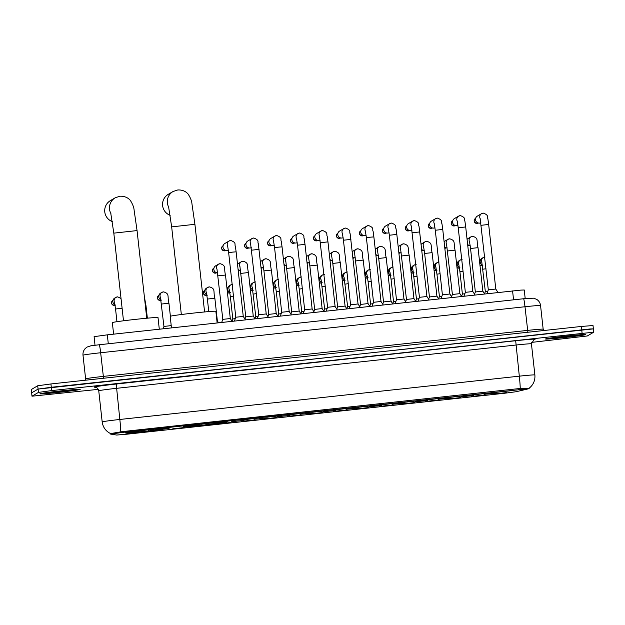 <?xml version="1.0" encoding="UTF-8"?>
<svg xmlns="http://www.w3.org/2000/svg" width="625" height="625" viewBox="0 0 625 625"><rect width="100%" height="100%" fill="white"/><g stroke="black" fill="none" stroke-linecap="round" stroke-linejoin="round"><path stroke-width="0.94" d="M183.25 426.602A22.141 0.656 173.7 0 0 183.211 426.648A22.141 0.656 173.7 0 0 204.555 424.953A22.141 0.656 173.7 0 0 227.18 421.844A22.141 0.656 173.7 0 0 227.219 421.789A22.141 0.656 173.7 0 0 205.875 423.492A22.141 0.656 173.7 0 0 183.25 426.602M125.406 432.875A22.141 0.656 173.7 0 0 125.359 432.922A22.141 0.656 173.7 0 0 146.711 431.227A22.141 0.656 173.7 0 0 169.328 428.109A22.141 0.656 173.7 0 0 169.375 428.062A22.141 0.656 173.7 0 0 148.023 429.758A22.141 0.656 173.7 0 0 125.406 432.875M162.211 429.945L149.766 431.305L162.211 429.945M185.172 427.461L172.727 428.82L185.172 427.461M208.125 424.969L195.68 426.328L208.125 424.969M231.086 422.484L218.641 423.844L231.086 422.484M254.039 419.992L241.594 421.352L254.039 419.992M277 417.508L264.555 418.859L277 417.508M299.953 415.016L287.508 416.375L299.953 415.016M322.914 412.531L310.469 413.883L322.914 412.531M345.867 410.039L333.422 411.398L345.867 410.039M368.828 407.547L356.383 408.906L368.828 407.547M391.781 405.062L379.336 406.422L391.781 405.062M414.742 402.57L402.297 403.93L414.742 402.57M437.695 400.086L425.258 401.445L437.695 400.086M460.656 397.594L448.211 398.953L460.656 397.594M483.609 395.109L471.172 396.461L483.609 395.109M506.57 392.617L494.125 393.977L506.57 392.617M139.258 432.438L126.812 433.797L139.258 432.438M244.047 420.367L231.602 421.727L244.047 420.367M267.008 417.875L254.562 419.234L267.008 417.875M289.961 415.391L277.516 416.75L289.961 415.391M312.922 412.898L300.477 414.258L312.922 412.898M335.875 410.414L323.43 411.773L335.875 410.414M358.836 407.922L346.391 409.281L358.836 407.922M381.789 405.438L369.344 406.797L381.789 405.438M404.75 402.945L392.305 404.305L404.75 402.945M427.703 400.461L415.258 401.813L427.703 400.461M450.664 397.969L438.219 399.328L450.664 397.969M473.617 395.477L461.172 396.836L473.617 395.477M496.578 392.992L484.133 394.352L496.578 392.992M257.016 418.25L244.57 419.609L257.016 418.25M279.969 415.766L267.523 417.125L279.969 415.766M302.93 413.273L290.484 414.633L302.93 413.273M325.883 410.789L313.438 412.141L325.883 410.789M348.844 408.297L336.398 409.656L348.844 408.297M371.797 405.813L359.352 407.164L371.797 405.813M394.758 403.32L382.312 404.68L394.758 403.32M417.711 400.828L405.266 402.187L417.711 400.828M440.672 398.344L428.227 399.703L440.672 398.344M463.625 395.852L451.18 397.211L463.625 395.852M486.586 393.367L474.141 394.727L486.586 393.367M509.539 390.875L497.094 392.234L509.539 390.875M95.016 345.234L94.102 336.648L107.313 334.844L520.859 290.109L524.25 289.992L525.195 298.578M110.625 434.094L122.469 432.414L529.133 388.648L516.219 391.711L504.609 393.25L127.016 434.188L116.578 435.039L110.625 434.094M39.992 393.766A20.258 0.602 173.7 0 0 39.953 393.812A20.258 0.602 173.7 0 0 59.484 392.258A20.258 0.602 173.7 0 0 80.188 389.414A20.258 0.602 173.7 0 0 80.227 389.367A20.258 0.602 173.7 0 0 60.688 390.922A20.258 0.602 173.7 0 0 39.992 393.766M545.547 338.961A20.258 0.602 173.7 0 0 545.508 339.008A20.258 0.602 173.7 0 0 565.039 337.453A20.258 0.602 173.7 0 0 585.742 334.609A20.258 0.602 173.7 0 0 585.781 334.562A20.258 0.602 173.7 0 0 566.242 336.117A20.258 0.602 173.7 0 0 545.547 338.961M110.57 433.578L122.422 431.594L518.578 388.641L529.117 388.242C533.375 384.82 535.297 380.391 534.875 374.945L531.438 343.82A16.711 0.492 173.7 0 0 515.875 345.039L116.398 388.344A16.711 0.492 173.7 0 0 98.781 390.75A16.711 0.492 173.7 0 0 98.75 390.789C97.703 386.961 94.805 387.078 95.375 387.172A4.18 4.148 99 0 0 94.266 387.148A20.891 0.617 -6.3 0 1 116.203 384.039L515.68 340.734L519.312 376.164A16.711 0.492 -6.3 0 1 534.875 374.945M531.523 342.398L587.289 335.977L593.75 332.18L593.383 328.859L589.992 328.977L38.078 389.078L31.617 392.875L38.078 389.078L51.297 387.273L593.359 328.883M593.75 332.18L51.656 390.594L38.445 392.398L31.984 396.195L98.32 389.359M593.383 328.859L593.016 325.539L581.344 326.453L50.93 383.953L37.711 385.758L31.273 389.531L31.984 396.195M79.977 389.438A20.055 0.594 173.7 0 0 80.016 389.391A20.055 0.594 173.7 0 0 60.688 390.93A20.055 0.594 173.7 0 0 40.195 393.75A20.055 0.594 173.7 0 0 40.156 393.789A20.055 0.594 173.7 0 0 59.492 392.258A20.055 0.594 173.7 0 0 79.977 389.438M585.531 334.625A20.055 0.594 173.7 0 0 585.578 334.586A20.055 0.594 173.7 0 0 566.242 336.117A20.055 0.594 173.7 0 0 545.75 338.938A20.055 0.594 173.7 0 0 545.711 338.984A20.055 0.594 173.7 0 0 565.047 337.445A20.055 0.594 173.7 0 0 585.531 334.625M159.297 329.203L158.016 317.578A22.977 0.68 173.7 0 0 135.859 319.336A22.977 0.68 173.7 0 0 112.391 322.57A22.977 0.68 173.7 0 0 112.344 322.617L113.617 334.156M166.961 428.305L166.852 428.445A19.883 0.594 173.7 0 1 148.203 430.992L148.008 429.766M167.336 428.016L167.117 428.289A19.883 0.594 173.7 0 0 150.68 429.547L150.672 429.477M126.695 431.953L127.617 432.695A19.883 0.594 173.7 0 0 144.055 431.445L144.133 430.32M167.117 428.289L165.195 428.5A17.961 0.531 173.7 0 0 150.555 429.617L150.68 429.547M148.203 430.992L148.32 430.922A17.961 0.531 173.7 0 0 164.938 428.648L166.852 428.445M127.617 432.695L129.539 432.492A17.961 0.531 173.7 0 0 144.18 431.375M148.234 428.969L148.32 430.922M127.664 432.375L127.883 432.547A19.883 0.594 173.7 0 1 146.531 429.992L146.531 429.922M146.531 429.992L146.414 430.062A17.961 0.531 173.7 0 0 129.797 432.336L127.883 432.547M110.906 213.516A11.695 11.664 -120.4 0 1 115.203 197.789L110.461 200.57A11.695 11.664 59.6 0 0 112.336 221.617M217.148 322.938L215.867 311.305A22.977 0.68 173.7 0 0 193.711 313.062A22.977 0.68 173.7 0 0 170.234 316.297A22.977 0.68 173.7 0 0 170.195 316.344L171.469 327.883M224.812 422.039L224.703 422.172A19.883 0.594 173.7 0 1 206.047 424.727L205.859 423.492M225.188 421.742L224.961 422.016A19.883 0.594 173.7 0 0 208.523 423.273L208.523 423.203M184.547 425.688L185.469 426.422A19.883 0.594 173.7 0 0 201.906 425.172L201.977 424.055M224.961 422.016L223.047 422.227A17.961 0.531 173.7 0 0 208.406 423.344L208.523 423.273M206.047 424.727L206.172 424.656A17.961 0.531 173.7 0 0 222.781 422.383L224.703 422.172M185.469 426.422L187.391 426.219A17.961 0.531 173.7 0 0 202.023 425.102M206.086 422.703L206.172 424.656M185.516 426.102L185.734 426.273A19.883 0.594 173.7 0 1 204.383 423.719L204.383 423.656M204.383 423.719L204.258 423.789A17.961 0.531 173.7 0 0 187.648 426.062L185.734 426.273M168.758 207.242A11.695 11.664 -120.4 0 1 173.055 191.516L168.312 194.297A11.695 11.664 59.6 0 0 170.188 215.344M234.375 321.07L235.797 317.234L243.258 316.414L245.492 319.859M228.352 250.125A3.758 3.75 -120.4 0 1 222.992 247.141A3.758 3.75 -120.4 0 1 224.82 243.492L229.055 241.016A3.758 3.75 -120.4 0 1 230.539 240.523M257.328 318.578L258.75 314.742L266.219 313.93L268.445 317.375M251.305 247.641A3.758 3.75 -120.4 0 1 245.945 244.656A3.758 3.75 -120.4 0 1 247.773 241.008L252.016 238.523A3.758 3.75 -120.4 0 1 253.5 238.031M280.289 316.086L281.711 312.258L289.172 311.438L291.406 314.883M274.266 245.148A3.758 3.75 -120.4 0 1 268.906 242.164A3.758 3.75 -120.4 0 1 270.734 238.516L274.969 236.039A3.758 3.75 -120.4 0 1 276.461 235.547M303.242 313.602L304.664 309.766L312.125 308.961M297.219 242.656A3.758 3.75 -120.4 0 1 291.859 239.68A3.758 3.75 -120.4 0 1 293.688 236.031L297.93 233.547A3.758 3.75 -120.4 0 1 299.414 233.055M319.438 235.828L327.617 307.289L335.086 306.469M320.18 240.172A3.758 3.75 -120.4 0 1 314.82 237.188A3.758 3.75 -120.4 0 1 316.648 233.539L320.883 231.055A3.758 3.75 -120.4 0 1 322.375 230.562M327.617 307.281L326.203 311.109M349.156 308.625L350.578 304.789L358.047 303.969L360.273 307.414M343.133 237.68A3.758 3.75 -120.4 0 1 337.773 234.695A3.758 3.75 -120.4 0 1 339.602 231.055L343.844 228.57A3.758 3.75 -120.4 0 1 345.328 228.078M372.117 306.133L373.531 302.305L381 301.484L383.234 304.93M366.094 235.195A3.758 3.75 -120.4 0 1 360.734 232.211A3.758 3.75 -120.4 0 1 362.562 228.562L366.797 226.078A3.758 3.75 -120.4 0 1 368.289 225.586M396.492 299.828L403.961 298.992L406.187 302.438M389.047 232.703A3.758 3.75 -120.4 0 1 383.688 229.719A3.758 3.75 -120.4 0 1 385.516 226.07L389.758 223.594A3.758 3.75 -120.4 0 1 391.242 223.102M403.961 298.992L396.828 234.414L389.367 235.234L396.492 299.812L395.07 303.648M418.031 301.156L419.453 297.32L426.922 296.508L429.148 299.953M412.008 230.219A3.758 3.75 -120.4 0 1 406.648 227.234A3.758 3.75 -120.4 0 1 408.477 223.586L412.711 221.102A3.758 3.75 -120.4 0 1 414.203 220.609M442.406 294.844L449.875 294.016L452.102 297.461M434.961 227.727A3.758 3.75 -120.4 0 1 429.602 224.742A3.758 3.75 -120.4 0 1 431.438 221.094L435.672 218.617A3.758 3.75 -120.4 0 1 437.156 218.125M449.875 294.016L442.75 229.438L435.281 230.258L442.398 294.844L440.992 298.664M463.945 296.18L465.367 292.344L472.828 291.539M457.922 225.242A3.758 3.75 -120.4 0 1 452.562 222.258A3.758 3.75 -120.4 0 1 454.391 218.609L458.625 216.125A3.758 3.75 -120.4 0 1 460.117 215.633M486.906 293.688L488.32 289.859L495.781 289.047M480.883 222.75A3.758 3.75 -120.4 0 1 475.516 219.766A3.758 3.75 -120.4 0 1 477.352 216.117L481.586 213.641A3.758 3.75 -120.4 0 1 483.07 213.148M216.969 268.984L222.82 319.359L230.289 318.539M217.648 272.82A3.758 3.75 -120.4 0 1 215.672 265.82L218.414 264.211A3.758 3.75 -120.4 0 1 219.906 263.719M222.82 319.352L221.68 322.445M244.969 319.062L245.789 316.859L253.25 316.039L255.055 318.828M240.602 270.336A3.758 3.75 -120.4 0 1 238.07 269.414M237.508 264.336A3.758 3.75 -120.4 0 1 238.625 263.336L241.375 261.719A3.758 3.75 -120.4 0 1 242.859 261.234M267.93 316.57L268.742 314.367L276.211 313.555L278.008 316.336M263.562 267.844A3.758 3.75 -120.4 0 1 261.031 266.922M260.469 261.844A3.758 3.75 -120.4 0 1 261.586 260.844L264.336 259.234A3.758 3.75 -120.4 0 1 265.82 258.742M290.883 314.078L291.703 311.883L299.164 311.062L300.969 313.844M286.516 265.359A3.758 3.75 -120.4 0 1 283.984 264.438M283.422 259.359A3.758 3.75 -120.4 0 1 284.539 258.359L287.289 256.742A3.758 3.75 -120.4 0 1 288.781 256.25M313.844 311.594L314.656 309.391L322.125 308.578L323.922 311.359M309.477 262.867A3.758 3.75 -120.4 0 1 306.945 261.945M306.383 256.867A3.758 3.75 -120.4 0 1 307.5 255.867L310.25 254.258A3.758 3.75 -120.4 0 1 311.734 253.766M336.797 309.102L337.617 306.906L345.086 306.086L346.883 308.867M332.43 260.383A3.758 3.75 -120.4 0 1 329.898 259.461M329.344 254.375A3.758 3.75 -120.4 0 1 330.453 253.375L333.203 251.766A3.758 3.75 -120.4 0 1 334.695 251.273M360.57 304.43L368.039 303.594L369.836 306.383M355.391 257.891A3.758 3.75 -120.4 0 1 352.859 256.969M354.711 254.055L360.562 304.422L359.758 306.617M352.297 251.891A3.758 3.75 -120.4 0 1 353.414 250.891L356.164 249.281A3.758 3.75 -120.4 0 1 357.648 248.789M382.711 304.125L383.531 301.93L390.992 301.117M378.344 255.398A3.758 3.75 -120.4 0 1 375.812 254.484M375.258 249.398A3.758 3.75 -120.4 0 1 376.367 248.398L379.117 246.789A3.758 3.75 -120.4 0 1 380.609 246.297M405.672 301.641L406.484 299.438L413.953 298.617L415.75 301.406M401.305 252.914A3.758 3.75 -120.4 0 1 398.773 251.992M398.211 246.914A3.758 3.75 -120.4 0 1 399.328 245.914L402.078 244.305A3.758 3.75 -120.4 0 1 403.562 243.812M428.625 299.148L429.437 296.953L436.914 296.133L438.711 298.914M424.258 250.422A3.758 3.75 -120.4 0 1 421.727 249.508M421.172 244.422A3.758 3.75 -120.4 0 1 422.281 243.422L425.031 241.812A3.758 3.75 -120.4 0 1 426.523 241.32M452.398 294.477L459.859 293.656M447.219 247.938A3.758 3.75 -120.4 0 1 444.688 247.016M446.539 244.094L452.398 294.461L451.586 296.664M444.125 241.938A3.758 3.75 -120.4 0 1 445.242 240.937L447.992 239.32A3.758 3.75 -120.4 0 1 449.477 238.836M474.539 294.172L475.359 291.969L482.828 291.156L484.625 293.938M470.172 245.445A3.758 3.75 -120.4 0 1 467.641 244.523M467.086 239.445A3.758 3.75 -120.4 0 1 468.195 238.445L470.945 236.836A3.758 3.75 -120.4 0 1 472.438 236.344M115 304.758A3.758 3.75 -120.4 0 1 114.68 298.109L115.953 297.367A3.758 3.75 -120.4 0 1 117.438 296.875M163.078 328.797L163.953 326.438L171.211 325.609M160.914 299.781A3.758 3.75 -120.4 0 1 160.594 293.133L161.867 292.391A3.758 3.75 -120.4 0 1 163.352 291.898M216.898 320.641L218.703 322.766M206.828 294.805A3.758 3.75 -120.4 0 1 206.508 288.156L207.781 287.406A3.758 3.75 -120.4 0 1 209.266 286.922M232.008 321.172L232.82 318.977L235.281 318.602M229.789 292.312A3.758 3.75 -120.4 0 1 229.469 285.664L230.734 284.922A3.758 3.75 -120.4 0 1 232.164 284.438M254.961 318.688L255.781 316.484L258.242 316.117M252.742 289.828A3.758 3.75 -120.4 0 1 252.422 283.18L253.695 282.43A3.758 3.75 -120.4 0 1 255.125 281.945M278.734 314.008L281.195 313.625M275.703 287.336A3.758 3.75 -120.4 0 1 275.383 280.688L276.648 279.945A3.758 3.75 -120.4 0 1 278.078 279.461M300.875 313.711L301.695 311.508L304.156 311.141M298.656 284.852A3.758 3.75 -120.4 0 1 298.336 278.203L299.609 277.453A3.758 3.75 -120.4 0 1 301.039 276.969M323.836 311.219L324.648 309.023L327.109 308.648M321.617 282.359A3.758 3.75 -120.4 0 1 321.297 275.711L322.57 274.969A3.758 3.75 -120.4 0 1 323.992 274.484M347.602 306.547L350.07 306.164M344.57 279.867A3.758 3.75 -120.4 0 1 344.25 273.219L345.523 272.477A3.758 3.75 -120.4 0 1 346.953 271.992M344.078 277.25L347.609 306.531L346.789 308.734M369.75 306.242L370.562 304.039L373.023 303.672M367.531 277.383A3.758 3.75 -120.4 0 1 367.211 270.734L368.484 269.992A3.758 3.75 -120.4 0 1 369.906 269.508M392.703 303.75L393.523 301.555L395.984 301.188M390.484 274.891A3.758 3.75 -120.4 0 1 390.164 268.242L391.438 267.5A3.758 3.75 -120.4 0 1 392.867 267.016M415.664 301.266L416.477 299.062L418.938 298.695M413.445 272.406A3.758 3.75 -120.4 0 1 413.125 265.758L414.398 265.008A3.758 3.75 -120.4 0 1 415.82 264.523M438.617 298.773L439.438 296.578L441.898 296.203M436.398 269.914A3.758 3.75 -120.4 0 1 436.078 263.266L437.352 262.523A3.758 3.75 -120.4 0 1 438.781 262.039M461.578 296.289L462.398 294.086L464.852 293.719M459.359 267.43A3.758 3.75 -120.4 0 1 459.039 260.781L460.313 260.031A3.758 3.75 -120.4 0 1 461.734 259.547M484.531 293.797L485.344 291.602L487.812 291.227M482.312 264.938A3.758 3.75 -120.4 0 1 481.992 258.289L483.266 257.547A3.758 3.75 -120.4 0 1 484.695 257.062M518.625 389.469L518.539 388.648M122.469 432.414L122.383 431.594M108.297 343.766L107.313 334.844M513.562 299.828L512.578 290.906M515.68 340.734A20.891 0.617 -6.3 0 1 535.086 339.25A20.891 0.617 -6.3 0 1 534.547 339.422L533.875 339.578M110.563 433.578C105.734 431.148 102.945 427.266 102.18 421.914A16.711 0.492 -6.3 0 1 102.219 421.883A16.711 0.492 -6.3 0 1 119.836 419.469A14.617 0.969 83.8 0 1 120.766 431.859M520.234 388.555A14.617 0.969 -96.2 0 0 519.312 376.164L119.836 419.469L116.203 384.039M96.375 387.484L94.266 387.148M582.078 333.094L581.344 326.453M51.656 390.594L50.93 383.953M38.445 392.398L37.711 385.758M32.008 396.172L31.273 389.531M534.117 339.492A4.18 4.055 -103.2 0 1 534.547 339.422M99.25 344.75L523.555 298.75A8.352 0.555 -96.2 0 1 524.992 306.742L100.656 352.75A16.711 0.492 173.7 0 0 83.031 355.156A16.711 0.492 173.7 0 0 83 355.195L85.617 378.852A16.711 0.492 -6.3 0 1 85.648 378.812A16.711 0.492 -6.3 0 1 103.266 376.406L527.602 330.398A16.711 0.492 -6.3 0 1 543.164 329.18L540.555 305.523A16.711 0.492 173.7 0 0 524.992 306.742L527.891 332.25M103.555 378.25L100.656 352.75A8.352 0.555 -96.2 0 0 99.234 344.75A8.352 0.555 -96.2 0 0 99.219 344.75L523.57 298.742A8.352 0.555 -96.2 0 0 523.555 298.75L533.641 298.188L536.727 299.383C538.93 300.852 540.203 302.898 540.555 305.523M75.203 389.953A15.242 0.453 173.7 0 0 61.047 391.031A15.242 0.453 173.7 0 0 44.969 393.227A15.242 0.453 173.7 0 0 59.133 392.148A15.242 0.453 173.7 0 0 75.203 389.953M580.758 335.148A15.242 0.453 173.7 0 0 566.602 336.227A15.242 0.453 173.7 0 0 550.523 338.422A15.242 0.453 173.7 0 0 564.688 337.344A15.242 0.453 173.7 0 0 580.758 335.148M110.664 212.586L113.812 233.141L137.062 230.578L146.742 318.227M168.516 206.312L171.664 226.875L194.914 224.305L204.586 311.961M225.703 250.484L224.625 250.836A2.719 2.711 -120.4 0 1 222.953 245.797C220.781 248.047 221.336 249.727 224.625 250.836L224.625 250.836A2.719 2.711 -120.4 0 0 225.703 250.484L225.852 250.391M235.789 317.242L228.656 252.664L232.867 252.086L236.133 251.836L243.258 316.414M227.68 246.086A3.758 3.75 -120.4 0 1 229.055 241.016L230.805 240.492C236.937 242.773 234.25 244.586 235.352 246.125L236.133 251.836M248.656 247.992L247.578 248.352A2.719 2.711 -120.4 0 1 245.914 243.305C243.734 245.562 244.289 247.242 247.578 248.352L247.586 248.352A2.719 2.711 -120.4 0 0 248.656 247.992L248.812 247.906M251.625 250.18L259.078 249.359M250.641 243.594A3.758 3.75 -120.4 0 1 252.016 238.523L253.758 238.008C259.898 240.281 257.203 242.094 258.305 243.633L266.219 313.93M271.617 245.508L270.539 245.859A2.719 2.711 -120.4 0 1 268.867 240.82C266.695 243.07 267.25 244.75 270.539 245.859L270.539 245.859A2.719 2.711 -120.4 0 0 271.617 245.508L271.766 245.414M281.703 312.266L274.57 247.688L278.781 247.109L282.047 246.859L289.172 311.438M273.594 241.109A3.758 3.75 -120.4 0 1 274.969 236.039L276.719 235.516C282.852 237.797 280.164 239.609 281.266 241.141L282.047 246.859M293.5 243.367A2.719 2.711 -120.4 0 1 291.828 238.328C289.648 240.586 290.203 242.266 293.492 243.375L293.5 243.367A2.719 2.711 -120.4 0 0 294.57 243.016L294.727 242.93M304.656 309.773L297.531 245.195L305 244.375L312.133 308.953L314.359 312.398M296.555 238.617A3.758 3.75 -120.4 0 1 297.93 233.547L299.68 233.031C305.812 235.305 303.117 237.117 304.219 238.656L305 244.375M317.531 240.523L316.453 240.883A2.719 2.711 -120.4 0 1 314.781 235.844C312.609 238.094 313.164 239.773 316.453 240.883L316.453 240.883A2.719 2.711 -120.4 0 0 317.531 240.523L317.68 240.438M320.492 242.703L327.961 241.883L335.094 306.461L337.32 309.906M319.508 236.133A3.758 3.75 -120.4 0 1 320.883 231.055L322.633 230.539C328.766 232.82 326.078 234.633 327.18 236.164L327.961 241.883M340.484 238.039L339.406 238.398A2.719 2.711 -120.4 0 1 337.742 233.352C335.562 235.609 336.117 237.289 339.406 238.398L339.414 238.391A2.719 2.711 -120.4 0 0 340.484 238.039L340.641 237.945M350.57 304.797L343.445 240.219L350.914 239.406M342.469 233.641A3.758 3.75 -120.4 0 1 343.844 228.57L345.594 228.055C351.727 230.328 349.031 232.141 350.133 233.68L358.047 303.969M363.445 235.547L362.367 235.906A2.719 2.711 -120.4 0 1 360.695 230.867C358.523 233.117 359.078 234.797 362.367 235.906L362.367 235.906A2.719 2.711 -120.4 0 0 363.445 235.547L363.602 235.461M373.531 302.305L366.398 237.734L370.609 237.156L373.875 236.906L381.008 301.484M365.422 231.156A3.758 3.75 -120.4 0 1 366.797 226.078L368.547 225.563C374.68 227.844 371.992 229.656 373.094 231.188L373.875 236.906M386.398 233.062L385.32 233.414A2.719 2.711 -120.4 0 1 383.656 228.375C381.477 230.625 382.031 232.312 385.32 233.414L385.328 233.414A2.719 2.711 -120.4 0 0 386.398 233.062L386.555 232.969M388.383 228.664A3.758 3.75 -120.4 0 1 389.758 223.594L391.508 223.07C397.641 225.352 394.945 227.164 396.047 228.703L396.828 234.414M409.359 230.57L408.281 230.93A2.719 2.711 -120.4 0 1 406.617 225.891C404.437 228.141 404.992 229.82 408.281 230.93L408.281 230.93A2.719 2.711 -120.4 0 0 409.359 230.57L409.516 230.484M412.328 232.758L419.781 231.938M419.445 297.328L411.266 225.875M411.336 226.18A3.758 3.75 -120.4 0 1 412.711 221.102L414.461 220.586C420.594 222.867 417.906 224.672 419.008 226.211L426.922 296.508M432.312 228.086L431.234 228.437A2.719 2.711 -120.4 0 1 429.57 223.398C427.391 225.648 427.945 227.328 431.234 228.437L431.242 228.437A2.719 2.711 -120.4 0 0 432.312 228.086L432.469 227.992M434.297 223.688A3.758 3.75 -120.4 0 1 435.672 218.617L437.422 218.094C443.555 220.375 440.867 222.187 441.961 223.727L442.75 229.438M455.273 225.594L454.195 225.953A2.719 2.711 -120.4 0 1 452.531 220.906C450.352 223.164 450.906 224.844 454.195 225.953L454.195 225.953A2.719 2.711 -120.4 0 0 455.273 225.594L455.43 225.508M465.359 292.352L458.227 227.773L465.703 226.953L472.836 291.531L475.063 294.977M457.258 221.195A3.758 3.75 -120.4 0 1 458.625 216.125L460.375 215.609C466.508 217.883 463.82 219.695 464.922 221.234L465.703 226.953M478.227 223.109L477.148 223.461A2.719 2.711 -120.4 0 1 475.484 218.422C473.305 220.672 473.859 222.352 477.148 223.461L477.156 223.461A2.719 2.711 -120.4 0 0 478.227 223.109L478.383 223.016M481.195 225.297L488.664 224.461L495.789 289.039L498.016 292.484M480.211 218.711A3.758 3.75 -120.4 0 1 481.586 213.641L483.336 213.117C489.469 215.398 486.781 217.211 487.875 218.742L488.664 224.461M216.547 272.812L215.469 273.164A2.719 2.711 -120.4 0 1 213.805 268.125C211.625 270.375 212.18 272.055 215.469 273.164L215.477 273.164A2.719 2.711 -120.4 0 0 216.547 272.812L216.703 272.719M218.031 275.852L225.484 275.047M217.047 269.281A3.758 3.75 -120.4 0 1 218.414 264.211L220.164 263.695C226.516 265.672 223.648 267.867 225.492 275.039L230.297 318.531L232.094 321.312M239.508 270.32L238.43 270.68A2.719 2.711 -120.4 0 1 238.211 270.688L238.43 270.68A2.719 2.711 -120.4 0 0 239.508 270.32L239.664 270.234M240.984 273.383L248.445 272.555C246.609 265.383 249.477 263.18 243.125 261.203L241.375 261.719A3.758 3.75 -120.4 0 0 240 266.797M245.781 316.867L239.922 266.492M261.391 268.188A2.719 2.711 -120.4 0 1 261.172 268.203L261.391 268.188A2.719 2.711 -120.4 0 0 262.461 267.836L262.617 267.742M262.883 264.008L263.938 270.883L271.398 270.07C269.562 262.891 272.438 260.688 266.078 258.719L264.336 259.234A3.758 3.75 -120.4 0 0 262.961 264.305M285.422 265.344L284.344 265.703A2.719 2.711 -120.4 0 1 284.125 265.711L284.344 265.695A2.719 2.711 -120.4 0 0 285.422 265.344L285.578 265.25M286.898 268.398L294.359 267.578C292.523 260.406 295.391 258.203 289.039 256.227L287.289 256.742A3.758 3.75 -120.4 0 0 285.914 261.82M308.383 262.852L307.297 263.211A2.719 2.711 -120.4 0 1 307.086 263.227L307.305 263.211A2.719 2.711 -120.4 0 0 308.383 262.852L308.531 262.766M308.797 259.031L309.852 265.906L317.312 265.086C315.477 257.914 318.352 255.711 312 253.742L310.25 254.258A3.758 3.75 -120.4 0 0 308.875 259.328M330.258 260.719A2.719 2.711 -120.4 0 1 330.039 260.734L330.258 260.719A2.719 2.711 -120.4 0 0 331.336 260.367L331.492 260.273M330.25 260.719L331.336 260.367M331.758 256.539L332.805 263.422L340.273 262.602M331.828 256.844A3.758 3.75 -120.4 0 1 333.203 251.766L334.953 251.25C341.305 253.227 338.438 255.422 340.281 262.594L345.086 306.086M354.297 257.875L353.211 258.234A2.719 2.711 -120.4 0 1 353 258.25L353.219 258.234A2.719 2.711 -120.4 0 0 354.297 257.875L354.445 257.789M355.773 260.922L363.234 260.109C361.391 252.938 364.266 250.734 357.914 248.758L356.164 249.281A3.758 3.75 -120.4 0 0 354.789 254.352M377.25 255.391L376.172 255.742A2.719 2.711 -120.4 0 1 375.953 255.758L376.18 255.742A2.719 2.711 -120.4 0 0 377.25 255.391L377.406 255.297M377.672 251.562L378.719 258.438L386.188 257.625M377.742 251.867A3.758 3.75 -120.4 0 1 379.117 246.789L380.867 246.273C387.219 248.25 384.352 250.445 386.195 257.617L391 301.109L392.797 303.891M400.211 252.898L399.125 253.258A2.719 2.711 -120.4 0 1 398.914 253.273L399.133 253.258A2.719 2.711 -120.4 0 0 400.211 252.898L400.359 252.813M401.688 255.961L409.148 255.133C407.305 247.961 410.18 245.758 403.828 243.781L402.078 244.305A3.758 3.75 -120.4 0 0 400.703 249.375M406.477 299.445L400.625 249.07M422.094 250.766A2.719 2.711 -120.4 0 1 421.867 250.781L422.094 250.766A2.719 2.711 -120.4 0 0 423.164 250.414L423.32 250.32M423.586 246.586L424.633 253.461L432.102 252.648C430.266 245.469 433.133 243.273 426.781 241.297L425.031 241.812A3.758 3.75 -120.4 0 0 423.656 246.883M446.125 247.922L445.039 248.281A2.719 2.711 -120.4 0 1 444.828 248.289L445.047 248.281A2.719 2.711 -120.4 0 0 446.125 247.922L446.273 247.836M447.602 250.969L455.062 250.156C453.219 242.984 456.094 240.781 449.742 238.805L447.992 239.32A3.758 3.75 -120.4 0 0 446.617 244.398M469.078 245.438L468 245.789A2.719 2.711 -120.4 0 1 467.781 245.805L468.008 245.789A2.719 2.711 -120.4 0 0 469.078 245.438L469.234 245.344M469.5 241.609L470.547 248.484L478.016 247.672C476.18 240.492 479.047 238.289 472.695 236.32L470.945 236.836A3.758 3.75 -120.4 0 0 469.578 241.906M115.086 305.312A2.719 2.711 -120.4 0 1 112.828 300.406C110.648 302.664 111.203 304.344 114.492 305.453L115.57 305.094M114.5 302.141L115.555 309.016L122.102 308.219M114.578 302.438A3.758 3.75 -120.4 0 1 115.953 297.367L117.703 296.844L121.031 298.508M145.359 305.711L145.984 305.703L144.359 296.68M160.414 300.469A2.719 2.711 -120.4 0 1 158.742 295.43C156.562 297.68 157.117 299.367 160.406 300.469L160.414 300.469A2.719 2.711 -120.4 0 0 161 300.336M161.477 304.047L168.938 303.219C167.094 296.047 169.969 293.844 163.617 291.867L161.867 292.391A3.758 3.75 -120.4 0 0 160.492 297.461M163.945 326.445L160.414 297.156M207.398 295.141L206.32 295.492A2.719 2.711 -120.4 0 1 204.656 290.453C202.477 292.703 203.031 294.383 206.32 295.492L206.328 295.492A2.719 2.711 -120.4 0 0 206.914 295.359M206.328 292.18L207.383 299.062L214.852 298.242C213.016 291.07 215.883 288.867 209.531 286.891L207.781 287.406A3.758 3.75 -120.4 0 0 206.406 292.484M229.281 293.008A2.719 2.711 -120.4 0 1 227.422 292.523L229.281 293.008A2.719 2.711 -120.4 0 0 229.875 292.875M226.977 288.477A2.719 2.711 -120.4 0 1 227.609 287.961L226.977 288.477M229.289 289.695L230.344 296.57L233.453 296.117M229.367 289.992A3.758 3.75 -120.4 0 1 230.734 284.922L232.484 284.406M253.312 290.164L252.234 290.516A2.719 2.711 -120.4 0 1 250.383 290.031L252.242 290.516A2.719 2.711 -120.4 0 0 252.828 290.383M249.938 285.984A2.719 2.711 -120.4 0 1 250.57 285.477L249.938 285.984M253.305 294.086L256.414 293.625M252.32 287.508A3.758 3.75 -120.4 0 1 253.695 282.43L255.445 281.914M273.344 287.555L275.195 288.023A2.719 2.711 -120.4 0 1 273.336 287.547M272.891 283.5A2.719 2.711 -120.4 0 1 273.523 282.984L272.891 283.5M275.203 284.719L276.258 291.594L279.367 291.141M275.281 285.016A3.758 3.75 -120.4 0 1 276.648 279.945L278.398 279.43M275.789 287.898A2.719 2.711 -120.4 0 1 275.195 288.023M298.141 285.539L298.148 285.539A2.719 2.711 -120.4 0 1 296.297 285.055M295.852 281.008A2.719 2.711 -120.4 0 1 296.484 280.5L295.852 281.008M296.297 285.062L298.156 285.539A2.719 2.711 -120.4 0 0 298.742 285.406M298.156 282.227L299.211 289.102L302.328 288.648M298.234 282.531A3.758 3.75 -120.4 0 1 299.609 277.453L301.359 276.938M322.188 282.695L321.102 283.055A2.719 2.711 -120.4 0 1 319.258 282.57L321.109 283.047A2.719 2.711 -120.4 0 0 321.703 282.914M318.805 278.523A2.719 2.711 -120.4 0 1 319.438 278.008L318.805 278.523M322.18 286.625L325.281 286.164M321.195 280.039A3.758 3.75 -120.4 0 1 322.57 274.969L324.32 274.445M324.641 309.023L321.117 279.734M345.141 280.203L344.062 280.562A2.719 2.711 -120.4 0 1 342.211 280.078L344.07 280.562A2.719 2.711 -120.4 0 0 344.656 280.43M341.766 276.031A2.719 2.711 -120.4 0 1 342.398 275.523L341.766 276.031M345.125 284.125L348.242 283.672M344.148 277.555A3.758 3.75 -120.4 0 1 345.523 272.477L347.273 271.961M367.617 277.938A2.719 2.711 -120.4 0 1 367.023 278.07L367.023 278.07A2.719 2.711 -120.4 0 1 365.172 277.594M364.719 273.547A2.719 2.711 -120.4 0 1 365.352 273.031L364.719 273.547M367.031 274.766L368.086 281.641L371.195 281.188M367.109 275.062A3.758 3.75 -120.4 0 1 368.484 269.992L370.234 269.469M389.984 275.586A2.719 2.711 -120.4 0 1 388.125 275.102L389.984 275.586A2.719 2.711 -120.4 0 0 390.57 275.453M387.68 271.055A2.719 2.711 -120.4 0 1 388.312 270.539L387.68 271.055M389.992 272.273L391.039 279.148L394.156 278.695M390.062 272.57A3.758 3.75 -120.4 0 1 391.438 267.5L393.188 266.984M414.016 272.742L412.937 273.094A2.719 2.711 -120.4 0 1 411.086 272.609L412.937 273.094A2.719 2.711 -120.4 0 0 413.531 272.961M410.633 268.57A2.719 2.711 -120.4 0 1 411.266 268.055L410.633 268.562M414.008 276.672L417.109 276.211M413.023 270.086A3.758 3.75 -120.4 0 1 414.398 265.008L416.148 264.492M435.898 270.602A2.719 2.711 -120.4 0 1 434.039 270.125L435.898 270.602A2.719 2.711 -120.4 0 0 436.484 270.477M433.594 266.078A2.719 2.711 -120.4 0 1 434.227 265.562L433.594 266.078M435.906 267.297L436.953 274.172L440.07 273.719M435.977 267.594A3.758 3.75 -120.4 0 1 437.352 262.523L439.102 262.008M458.844 268.117L458.852 268.117A2.719 2.711 -120.4 0 1 457 267.633M456.547 263.586A2.719 2.711 -120.4 0 1 457.18 263.078L456.547 263.586M457 267.641L458.852 268.117A2.719 2.711 -120.4 0 0 459.445 267.984M458.859 264.805L459.914 271.688L463.023 271.227M458.938 265.109A3.758 3.75 -120.4 0 1 460.313 260.031L462.063 259.516M482.883 265.273L481.805 265.633A2.719 2.711 -120.4 0 1 479.953 265.148L481.812 265.625A2.719 2.711 -120.4 0 0 482.398 265.5M479.508 261.102A2.719 2.711 -120.4 0 1 480.141 260.586L479.508 261.102M482.883 269.203L485.984 268.742M481.898 262.617A3.758 3.75 -120.4 0 1 483.266 257.547L485.016 257.031M110.555 434.07L110.5 433.547M529.133 388.648L529.086 388.258M534.055 339.508L531.438 343.82M102.18 421.914L98.75 390.789M83 355.195C82.773 352.609 83.539 350.367 85.305 348.461L87.102 347.047L90.844 345.82L99.234 344.75M543.859 330.516L543.164 329.18M85.617 378.852L85.273 380.227M45.961 392.898L45.57 393.078C46.805 392.422 76.984 389.305 74.578 389.875L74.453 389.859M551.516 338.094L551.125 338.273C552.359 337.617 582.539 334.5 580.133 335.07L580.008 335.055M137.062 230.578L134.117 210.18C133.945 207.492 132.75 204.344 130.523 200.711C129.797 199.609 126.531 195.93 119.906 196.234L115.203 197.789M123.492 320.797L113.812 233.141M194.914 224.305L191.961 203.906C191.797 201.227 190.602 198.07 188.367 194.445C187.648 193.336 184.375 189.656 177.758 189.961L173.055 191.516M181.336 314.523L171.664 226.875M228.656 252.664L227.602 245.789M258.742 314.75L250.563 243.297M274.57 247.688L273.516 240.812M297.531 245.195L296.477 238.32M294.57 243.016L293.492 243.375M343.445 240.219L342.391 233.344M366.398 237.734L365.352 230.852M389.359 235.242L388.305 228.367M435.273 230.266L434.219 223.391M458.227 227.773L457.18 220.898M488.312 289.867L480.133 218.414M253.25 316.039L248.453 272.547M276.211 313.555L271.406 270.062M268.734 314.375L263.938 270.883M262.461 267.836L261.383 268.188M299.172 311.062L294.367 267.57M285.836 261.516L291.695 311.891M322.125 308.578L317.32 265.078M314.648 309.398L309.852 265.906M337.609 306.914L332.805 263.422M368.039 303.602L363.234 260.102M383.523 301.938L378.719 258.438M413.953 298.617L409.148 255.125M436.914 296.133L432.109 252.641M429.437 296.961L424.633 253.461M423.164 250.414L422.086 250.766M455.07 250.148L459.867 293.641L461.664 296.43M482.828 291.156L478.023 247.664M475.352 291.977L470.547 248.484M116.953 321.695L115.555 309.016M147.359 318.172L145.984 305.703M170.383 316.234L168.945 303.211M161.484 300.117L160.406 300.469M217.336 320.648L214.859 298.234M208.766 311.594L207.383 299.062M232.812 318.984L230.344 296.57M230.359 292.648L229.273 293.008M252.242 287.203L255.773 316.492M278.727 314L277.922 316.195M278.727 314.008L276.258 291.594M276.273 287.672L275.188 288.031M301.688 311.516L299.211 289.102M299.227 285.18L298.148 285.539M365.172 277.602L367.023 278.07L368.102 277.719M370.562 304.047L368.086 281.641M393.516 301.562L391.039 279.148M391.055 275.227L389.977 275.586M412.945 269.781L416.477 299.07M439.43 296.586L436.953 274.172M436.969 270.25L435.891 270.609M462.391 294.094L459.914 271.688M459.93 267.766L458.852 268.117M481.82 262.32L485.344 291.609"/></g></svg>
